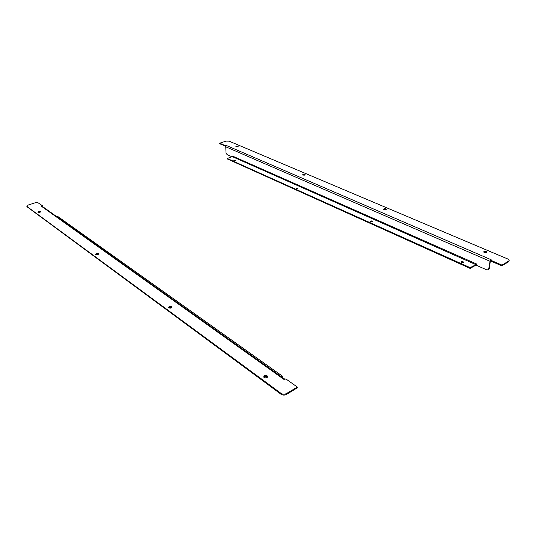 <?xml version="1.0" encoding="UTF-8"?>
<svg xmlns="http://www.w3.org/2000/svg" width="536" height="536" viewBox="0 0 536 536"><rect width="100%" height="100%" fill="white"/><g stroke="black" fill="none" stroke-linecap="round" stroke-linejoin="round"><path stroke-width="0.8" d="M383.675 209.529L386.114 209.677M302.827 175.084L304.89 175.091M236.209 146.676L237.951 146.616M483.841 252.168L486.742 252.563M490.293 260.04L490.246 260.831L501.696 265.789L508.584 261.836L509.14 260.637M219.773 143.762L225.837 146.308M386.014 209.73L383.475 209.261C384.238 208.444 385.196 208.444 386.362 209.261L386.014 209.73M304.756 175.151L302.579 174.837C303.215 174.126 304.073 174.086 305.145 174.709L304.756 175.151M237.817 146.67L235.9 146.449L238.239 146.254L237.817 146.67M486.722 252.577C485.321 252.952 484.303 252.717 483.68 251.866C484.658 250.949 485.763 251.036 487.01 252.128L486.722 252.577M501.696 265.789L501.81 265.032L490.353 260.081L490.246 260.831M490.353 260.081L491.077 259.498L490.46 259.866M488.598 269.521L489.254 268.496L490.38 260.891M226.473 145.571L225.743 145.745L225.77 146.335M225.589 146.335L225.569 145.745L219.747 143.233L219.773 143.816M219.753 143.795L219.767 143.166L226.159 141.102L229.053 141.129L507.82 259.009L509.193 260.288L508.704 261.079L502.071 265.039L501.951 265.796M226.467 145.511L490.889 259.618M489.254 268.496L488.745 268.791L490.252 260.174M231.847 156.74L227.05 154.609L226.018 152.727L225.763 146.797L226.547 145.544M488.745 268.791L488.115 269.809L486.614 269.822L476.524 265.347L476.43 263.94L475.995 264.684L470.159 267.652L227.231 158.475L232.249 156.606L232.564 156.097L476.484 263.94M476.437 264.871L470.059 268.389L227.244 158.904M232.55 156.036L232.497 156.371M372.232 221.777L370.282 221.408C370.858 220.752 371.602 220.738 372.513 221.388L372.232 221.777L370.543 221.696M297.554 188.397L296.2 188.391M463.265 262.546L461.241 262.285M235.21 160.545L234.165 160.579M297.567 188.391L295.872 188.136L297.875 188.022L297.567 188.391M463.332 262.513L461.034 261.97C461.757 261.226 462.602 261.28 463.573 262.131L463.332 262.513M235.264 160.525L233.763 160.344L235.592 160.184L235.264 160.525M95.77 254.52L98.537 254.138M168.612 307.744L169.262 307.242L171.862 307.423M263.672 377.103L264.268 376.52C265.648 375.971 266.734 376.145 267.531 377.043M38.177 212.397L40.535 212.028M26.934 206.695L281.085 394.275C282.78 395.3 284.549 395.367 286.378 394.483L297.225 387.897L297.179 387.166L286.378 393.605C284.542 394.489 282.774 394.422 281.078 393.397L27.041 206.548L28.241 205.02L37.131 202.152L42.311 205.697L41.252 206.172M42.418 206.42L42.324 205.744M96.312 253.394L98.631 253.602C98.155 254.727 97.137 254.969 95.576 254.332L96.312 253.394M169.188 306.451L171.902 306.786C171.419 308.213 170.287 308.488 168.498 307.597L169.188 306.451M264.248 375.662C265.682 375.1 266.781 375.294 267.544 376.245C267.015 378.115 265.709 378.376 263.638 377.043L264.248 375.662M38.666 211.419L40.689 211.559C40.213 212.464 39.282 212.678 37.902 212.202L38.666 211.419M284.864 379.287L285.842 378.905L297.179 386.965L297.165 388.044M284.911 379.253L42.471 206.487L41.245 206.119M281.467 376.801L282.063 376.453L282.07 377.23M282.11 377.264L282.231 376.285M56.307 216.35L57.359 216.189L282.103 375.944L282.063 376.453M508.704 261.079L508.584 261.836M225.763 146.797L489.87 261.213M470.816 267.665L470.722 268.402M475.995 264.684L232.249 156.606M470.059 268.389L470.159 267.652M227.231 158.475L227.251 159.065M42.344 206.347L42.243 205.791M286.378 393.605L286.378 394.483M281.078 393.397L281.085 394.275M27.041 206.548L27.162 207.211M284.187 379.589L41.312 206.166M267.33 377.317L265.789 376.192M171.6 307.691L170.622 306.987M98.262 254.359L97.646 253.91M490.279 260.007L490.165 260.757M488.618 269.507L488.115 269.809M227.157 158.415L227.184 159.004M171.942 307.249L171.902 306.786M267.558 376.982L267.544 376.245M26.994 207.043L26.874 206.38M42.331 205.73L42.438 206.367M297.225 387.897L297.232 387.113M97.244 253.923L98.014 254.486M170.167 307.001L171.346 307.858M265.26 376.212L267.075 377.532"/></g></svg>

